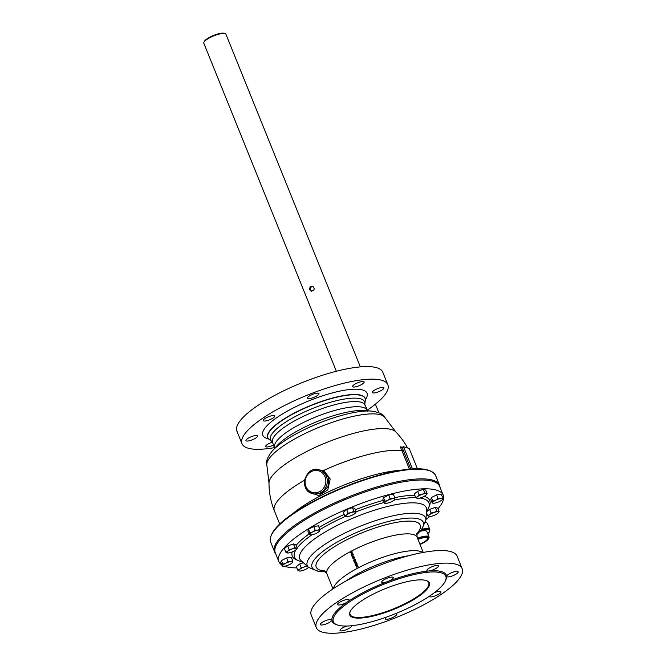 <?xml version="1.0" encoding="UTF-8"?>
<svg xmlns="http://www.w3.org/2000/svg" width="666" height="666" viewBox="0 0 666 666"><rect width="100%" height="100%" fill="white"/><g stroke="black" fill="none" stroke-linecap="round" stroke-linejoin="round"><path stroke-width="1" d="M336.347 371.253L203.829 43.248A11.938 3.114 -22 0 1 203.921 42.299A11.938 3.114 -22 0 1 213.503 35.981A11.938 3.114 -22 0 1 225.058 33.625A11.938 3.114 -22 0 1 225.241 33.683A11.938 3.114 -22 0 1 225.965 34.299L360.339 366.883M309.84 289.852C309.39 287.421 310.323 286.238 312.662 286.322C315.06 288.794 314.577 290.409 311.213 291.167L309.84 289.852M273.609 445.03A6.235 1.632 -22 0 1 265.701 446.536A6.235 1.632 -22 0 1 272.411 442.124M257.176 436.888A6.235 1.632 -22 0 1 250.99 440.293A6.235 1.632 -22 0 1 245.962 440.617A6.235 1.632 -22 0 1 251.132 436.771A6.235 1.632 -22 0 1 257.526 435.947A6.235 1.632 -22 0 1 257.551 436.072A6.235 1.632 -22 0 1 257.176 436.888M271.387 418.989A6.235 1.632 -22 0 1 263.228 420.621A6.235 1.632 -22 0 1 268.398 416.774A6.235 1.632 -22 0 1 274.792 415.942A6.235 1.632 -22 0 1 273.235 417.907A6.235 1.632 -22 0 1 271.387 418.989M311.097 398.318A6.235 1.632 -22 0 1 307.392 398.243A6.235 1.632 -22 0 1 312.562 394.397A6.235 1.632 -22 0 1 318.956 393.573A6.235 1.632 -22 0 1 313.336 397.594A6.235 1.632 -22 0 1 311.097 398.318M353.047 386.963A6.235 1.632 -22 0 1 352.572 386.613A6.235 1.632 -22 0 1 357.75 382.767A6.235 1.632 -22 0 1 364.144 381.934A6.235 1.632 -22 0 1 360.93 384.881A6.235 1.632 -22 0 1 354.362 387.029A6.235 1.632 -22 0 1 353.047 386.963M372.66 391.583A6.235 1.632 -22 0 1 378.846 388.178A6.235 1.632 -22 0 1 383.882 387.853A6.235 1.632 -22 0 1 378.704 391.7A6.235 1.632 -22 0 1 372.311 392.524A6.235 1.632 -22 0 1 372.286 392.399A6.235 1.632 -22 0 1 372.66 391.583M387.853 384.765L382.775 372.194A78.663 20.538 158 0 0 302.148 382.625A78.663 20.538 158 0 0 236.905 431.127L241.983 443.706A78.663 20.538 -22 0 1 307.226 395.196A78.663 20.538 -22 0 1 387.853 384.765A78.663 20.538 -22 0 1 367.083 410.298A49.833 13.012 158 0 0 315.992 416.883A49.833 13.012 158 0 0 274.658 447.619A78.663 20.538 -22 0 1 241.983 443.706M365.925 407.45A6.235 1.632 -22 0 1 366.608 407.85A6.235 1.632 -22 0 1 366.4 408.616M426.473 511.663A72.486 18.923 158 0 0 428.679 502.372A72.486 18.923 158 0 0 420.03 498.026M415.909 497.693A72.486 18.923 158 0 0 394.031 500.133M384.074 502.514A72.486 18.923 158 0 0 356.16 511.829M345.496 516.325A72.486 18.923 158 0 0 319.83 529.645M311.979 534.756A72.486 18.923 158 0 0 297.144 548.018M295.879 549.883A72.486 18.923 158 0 0 294.314 556.659A72.486 18.923 158 0 0 302.347 561.813M269.006 483.075L269.006 483.075A68.748 17.949 -22 0 1 326.373 442.582A68.748 17.949 -22 0 1 395.77 431.859L385.164 417.857A63.819 16.658 -22 0 0 320.03 426.889A63.819 16.658 -22 0 0 266.908 465.642L269.006 483.075A73.776 73.776 0 0 0 274.375 510.814A73.776 19.264 -22 0 1 304.537 480.244M351.531 625.724A6.235 1.632 -22 0 1 351.581 625.815A6.235 1.632 -22 0 1 346.412 629.661A6.235 1.632 -22 0 1 340.018 630.486A6.235 1.632 -22 0 1 346.903 626.023M445.546 580.561A61.555 16.067 158 0 0 446.603 576.356A6.235 1.632 -22 0 1 452.031 572.544A6.235 1.632 -22 0 1 458.2 571.803A6.235 1.632 -22 0 1 453.03 575.649A6.235 1.632 -22 0 1 446.636 576.481A6.235 1.632 -22 0 1 446.603 576.356A61.555 16.067 158 0 0 428.688 570.987A6.235 1.632 -22 0 1 426.898 570.562A6.235 1.632 -22 0 1 432.067 566.716A6.235 1.632 -22 0 1 438.461 565.892A6.235 1.632 -22 0 1 435.256 568.831A6.235 1.632 -22 0 1 428.688 570.987A61.555 16.067 158 0 0 387.654 581.551A6.235 1.632 -22 0 1 381.71 582.201A6.235 1.632 -22 0 1 386.888 578.354A6.235 1.632 -22 0 1 393.281 577.53A6.235 1.632 -22 0 1 387.654 581.551A61.555 16.067 158 0 0 365.825 591.175A61.555 16.067 158 0 0 347.56 601.864A6.235 1.632 -22 0 1 341.467 604.586A6.235 1.632 -22 0 1 337.554 604.57A6.235 1.632 -22 0 1 342.724 600.724A6.235 1.632 -22 0 1 349.117 599.899A6.235 1.632 -22 0 1 347.56 601.864A61.555 16.067 158 0 0 331.876 620.021A6.235 1.632 -22 0 1 326.448 623.834A6.235 1.632 -22 0 1 320.279 624.575A6.235 1.632 -22 0 1 325.458 620.729A6.235 1.632 -22 0 1 331.843 619.904A6.235 1.632 -22 0 1 331.876 620.021A61.555 16.067 158 0 0 336.497 624.616M434.29 592.732A6.235 1.632 -22 0 1 440.934 591.808A6.235 1.632 -22 0 1 435.755 595.654A6.235 1.632 -22 0 1 429.362 596.478A6.235 1.632 -22 0 1 429.337 596.261M359.315 589.219A78.663 20.538 -22 0 1 462.171 568.722A78.663 20.538 -22 0 1 396.936 617.232A78.663 20.538 -22 0 1 316.308 627.655A78.663 20.538 -22 0 1 359.315 589.219M395.346 613.736A6.235 1.632 -22 0 1 396.77 614.177A6.235 1.632 -22 0 1 391.6 618.023A6.235 1.632 -22 0 1 385.206 618.847A6.235 1.632 -22 0 1 386.447 617.116M426.423 580.594A42.424 11.072 -22 0 1 428.721 582.667A42.424 11.072 -22 0 1 393.539 608.824A42.424 11.072 -22 0 1 350.058 614.443A42.424 11.072 -22 0 1 350.274 611.363M373.243 594.105A42.915 11.205 158 0 0 350.125 611.663A42.915 11.205 158 0 0 393.764 609.382A42.915 11.205 158 0 0 426.74 580.71A42.915 11.205 158 0 0 373.243 594.105M366.491 592.082A60.656 15.834 158 0 0 333.333 621.719A60.656 15.834 158 0 0 395.496 613.677A60.656 15.834 158 0 0 445.804 576.273A60.656 15.834 158 0 0 366.491 592.082M425.482 522.394A15.451 4.038 -22 0 1 426.431 522.627A15.451 4.038 -22 0 1 427.372 523.426L429.911 529.711A15.451 4.038 158 0 0 421.844 529.27M417.832 539.035A11.239 2.93 -22 0 1 427.788 537.187A11.239 2.93 -22 0 1 428.554 538.719L428.946 537.878A11.938 3.114 158 0 0 429.046 536.929L426.856 531.526A11.938 3.114 158 0 0 420.138 531.302M225.241 33.683L224.375 33.358A11.239 2.93 158 0 0 224.209 33.3A11.239 2.93 158 0 0 213.328 35.514A11.239 2.93 158 0 0 204.312 41.459L203.921 42.299M429.046 536.929A11.938 3.114 158 0 0 428.138 536.255A11.938 3.114 158 0 0 417.515 538.236M428.554 538.719A11.239 2.93 -22 0 1 420.03 544.463M417.957 539.343A9.973 2.606 -22 0 1 426.715 537.737A9.973 2.606 -22 0 1 427.472 538.295A9.973 2.606 -22 0 1 419.905 544.155M313.028 286.463C310.914 286.68 310.106 287.887 310.614 290.076L311.605 291.242M299.142 571.003L300.141 570.928L299.142 571.003A5.336 1.39 -22 0 1 299.65 569.322L297.794 570.221L299.142 571.003A5.336 1.39 -22 0 0 299.558 571.07L299.475 571.062M297.794 570.221L296.345 566.624L299.717 563.969L303.363 562.728M301.165 567.565L299.65 569.322A5.336 1.39 -22 0 1 304.195 567.024L301.165 567.565L299.717 563.969M306.884 565.617L304.195 567.024A5.336 1.39 -22 0 1 307.359 566.325M308.466 567.324A5.336 1.39 -22 0 1 308.3 567.54A5.336 1.39 -22 0 1 307.717 568.073A5.336 1.39 -22 0 1 303.172 570.379A5.336 1.39 -22 0 1 299.558 571.07M292.715 560.805L290.559 561.596A5.336 1.39 -22 0 1 292.59 562.204L292.124 562.745L292.715 560.805L291.258 557.209L286.605 557.933L288.062 561.53L285.606 563.286L282.817 564.185L282.226 566.125L283.391 566.25M282.226 566.125L280.769 562.529L281.36 560.589L286.605 557.933M282.817 564.185L281.36 560.589M292.59 562.204A5.336 1.39 -22 0 1 292.257 562.728A5.336 1.39 -22 0 1 289.668 564.502A5.336 1.39 -22 0 1 284.723 566.192A5.336 1.39 -22 0 1 283.516 566.267A5.336 1.39 -22 0 1 282.692 565.584A5.336 1.39 -22 0 1 285.606 563.286A5.336 1.39 -22 0 1 290.559 561.596L288.062 561.53M296.353 549.425L297.236 548.26L295.787 544.663L293.44 543.956L294.896 547.552L292.207 548.959L289.177 549.508L287.662 551.257L285.806 552.156L288.153 552.863L287.154 552.938A5.336 1.39 -22 0 1 287.662 551.257A5.336 1.39 -22 0 1 292.207 548.959A5.336 1.39 -22 0 1 296.237 548.334L294.896 547.552M285.806 552.156L284.357 548.559L287.72 545.912L293.44 543.956M289.177 549.508L287.72 545.912M297.236 548.26L296.237 548.334A5.336 1.39 -22 0 1 296.312 549.475A5.336 1.39 -22 0 1 295.721 550.008A5.336 1.39 -22 0 1 291.184 552.314A5.336 1.39 -22 0 1 287.562 553.005A5.336 1.39 -22 0 1 287.154 552.938M309.34 534.715L307.883 531.118L308.483 529.179L313.728 526.523L318.381 525.799L319.83 529.395L317.682 530.186L315.176 530.119L312.729 531.876L309.931 532.775L309.34 534.715L310.506 534.84M309.931 532.775L308.483 529.179M315.176 530.119L313.728 526.523M319.705 530.794A5.336 1.39 -22 0 1 319.372 531.318A5.336 1.39 -22 0 1 316.791 533.091A5.336 1.39 -22 0 1 311.838 534.781A5.336 1.39 -22 0 1 310.631 534.856A5.336 1.39 -22 0 1 309.807 534.174A5.336 1.39 -22 0 1 312.729 531.876A5.336 1.39 -22 0 1 317.682 530.186A5.336 1.39 -22 0 1 319.705 530.794L319.83 529.395M343.215 500.391A3.372 0.882 -22 0 1 346.045 499.209M344.763 515.825L343.315 512.229L346.686 509.573L352.397 507.625L354.745 508.325L356.202 511.921L353.854 511.222L351.165 512.62L348.135 513.17L346.628 514.926L344.763 515.825L347.111 516.525L346.112 516.6A5.336 1.39 -22 0 1 346.628 514.926A5.336 1.39 -22 0 1 351.165 512.62A5.336 1.39 -22 0 1 355.194 511.996A5.336 1.39 -22 0 1 355.269 513.136A5.336 1.39 -22 0 1 354.687 513.677A5.336 1.39 -22 0 1 350.141 515.975A5.336 1.39 -22 0 1 346.528 516.674A5.336 1.39 -22 0 1 346.112 516.6M348.135 513.17L346.686 509.573M353.854 511.222L352.397 507.625M355.311 513.086L356.202 511.921M394.713 499.267A5.336 1.39 -22 0 1 394.38 499.791A5.336 1.39 -22 0 1 391.791 501.565A5.336 1.39 -22 0 1 386.846 503.255A5.336 1.39 -22 0 1 385.639 503.33A5.336 1.39 -22 0 1 384.815 502.647A5.336 1.39 -22 0 1 387.737 500.349A5.336 1.39 -22 0 1 392.682 498.659A5.336 1.39 -22 0 1 394.713 499.267L394.838 497.868L392.682 498.659L390.184 498.593L387.737 500.349L384.94 501.248L383.483 497.652L382.892 499.592L384.349 503.188L385.514 503.313M390.184 498.593L388.728 494.996L393.381 494.272L394.838 497.868M383.483 497.652L388.728 494.996M384.94 501.248L384.349 503.188M426.265 494.813L427.147 493.648L424.808 492.948L422.119 494.347L419.089 494.896L417.632 491.3L414.269 493.956L415.717 497.552L418.065 498.251L417.066 498.326A5.336 1.39 -22 0 1 417.574 496.653L415.717 497.552M424.808 492.948L423.351 489.352L425.699 490.051L427.147 493.648M417.632 491.3L423.351 489.352M419.089 494.896L417.574 496.653A5.336 1.39 -22 0 1 422.119 494.347A5.336 1.39 -22 0 1 426.148 493.722A5.336 1.39 -22 0 1 426.223 494.863A5.336 1.39 -22 0 1 425.632 495.404A5.336 1.39 -22 0 1 421.095 497.702A5.336 1.39 -22 0 1 417.474 498.401A5.336 1.39 -22 0 1 417.066 498.326M431.368 497.527L432.825 501.123L432.234 503.063L430.777 499.467L431.368 497.527L436.613 494.871L441.267 494.155L442.723 497.752L440.567 498.534L438.07 498.468L436.613 494.871M442.599 499.142A5.336 1.39 -22 0 1 442.266 499.675A5.336 1.39 -22 0 1 439.677 501.44A5.336 1.39 -22 0 1 434.732 503.13A5.336 1.39 -22 0 1 433.524 503.205A5.336 1.39 -22 0 1 432.7 502.522A5.336 1.39 -22 0 1 435.622 500.224A5.336 1.39 -22 0 1 440.567 498.534A5.336 1.39 -22 0 1 442.599 499.142L442.723 497.752M432.234 503.063L433.4 503.196M438.07 498.468L435.622 500.224L432.825 501.123M426.456 511.854L429.628 509.365L431.077 512.962L429.562 514.71L427.705 515.609L426.423 512.429M436.796 511.013L435.339 507.417L437.687 508.116L439.135 511.713L436.796 511.013L434.107 512.412L431.077 512.962M438.253 512.878L439.135 511.713M429.054 516.391L430.053 516.317L429.054 516.391A5.336 1.39 -22 0 1 429.562 514.71A5.336 1.39 -22 0 1 434.107 512.412A5.336 1.39 -22 0 1 438.136 511.788A5.336 1.39 -22 0 1 438.211 512.928A5.336 1.39 -22 0 1 437.629 513.469A5.336 1.39 -22 0 1 433.083 515.767A5.336 1.39 -22 0 1 429.47 516.458A5.336 1.39 -22 0 1 429.054 516.391L427.705 515.609M429.628 509.365L435.339 507.417M281.701 564.835A88.636 23.143 -22 0 1 278.838 561.538L275.283 552.738A88.636 23.143 -22 0 1 348.793 498.085A88.636 23.143 -22 0 1 439.643 486.338L443.198 495.138A88.636 23.143 -22 0 1 437.945 508.757M296.845 567.873A88.636 23.143 -22 0 1 284.54 566.217M278.838 561.538A88.636 23.143 -22 0 1 352.347 506.884A88.636 23.143 -22 0 1 443.198 495.138M429.82 516.466A88.636 23.143 -22 0 1 425.932 519.53M462.171 568.722L457.092 556.152A78.663 20.538 158 0 0 354.237 576.648A78.663 20.538 158 0 0 311.23 615.084L316.308 627.655M351.157 551.823L350.541 552.838L351.615 552.947L352.239 551.939L351.157 551.823L352.347 551.972L351.723 552.98L350.541 552.838M350.782 552.389L352.056 552.031L350.999 552.913L350.782 552.389L351.107 552.938M351.881 551.898L350.89 552.422M351.265 551.856L352.347 551.972L351.265 551.856M354.27 561.13L354.162 561.088A48.951 12.779 158 0 0 353.954 561.197L354.512 561.863L355.269 561.696L355.794 561.188L355.469 560.406L354.653 560.872L354.961 561.571L354.162 561.097L355.061 561.596M355.444 560.397L354.995 560.456M355.577 560.439L355.902 561.222L355.378 561.729L354.012 561.413M354.961 561.571L354.312 561.371M354.861 560.963L355.602 560.814L355.111 561.488L354.861 560.963L355.219 561.513M355.711 560.847L354.97 560.997M358.216 566.849L357.326 566.017L357.625 565.376L356.352 567.116L358.325 566.883L356.352 567.116M357.392 566.724L356.518 566.858L357.167 566.183L357.392 566.724M357.209 566.283L356.676 566.833M357.326 566.017L357.692 566.674M357.725 565.617L357.434 566.05M354.029 558.333A48.951 12.779 158 0 0 353.829 558.433L354.204 559.132A48.668 12.704 158 0 1 354.404 559.024L354.029 558.333L354.404 559.024M357.426 565.201L356.668 564.385L356.393 564.918A48.951 12.779 158 0 0 356.385 564.918L355.694 565.601L356.593 565.459A48.951 12.779 -22 0 1 356.601 565.459L357.426 565.201L356.668 564.385M356.385 564.918L355.894 564.851M355.694 565.601L356.443 565.942L355.802 565.634L356.701 565.492M356.593 565.459L357.534 565.234M356.218 565.684L356.385 565.084L355.852 565.517L356.318 565.717M357.026 565.301L356.793 564.618L357.234 564.785L356.593 565.284L357.134 565.334M356.094 565.118L355.96 565.551M356.901 564.651L356.701 565.317M356.002 564.885L356.493 564.951L356.002 564.885M354.404 557.717L353.646 556.909L353.371 557.434A48.951 12.779 158 0 0 353.363 557.434L352.672 558.125L354.22 558.083L352.672 558.125M353.646 556.909L354.512 557.75M353.363 557.434L352.872 557.375M352.98 557.4L353.471 557.467L352.98 557.4M353.571 557.492L354.212 557.3L354.004 557.825L353.571 557.492L354.112 557.85M354.32 557.334L353.679 557.525M353.471 557.633L353.296 558.233M353.188 558.2L353.363 557.608L352.938 558.066M356.643 562.937A48.951 12.779 158 0 0 356.468 563.028L356.601 563.336A48.951 12.779 158 0 0 355.128 564.11L355.577 564.543A48.951 12.779 -22 0 1 355.727 564.46L355.594 564.144A48.951 12.779 -22 0 1 356.693 563.561L356.818 563.886A48.951 12.779 -22 0 1 356.984 563.794L356.643 562.937L357.093 563.827A48.668 12.704 158 0 0 356.926 563.919L356.818 563.886M355.203 564.293L355.686 564.568L355.203 564.293M356.718 563.636A48.668 12.704 158 0 0 355.702 564.169M352.214 556.318L353.979 556.36L352.189 556.077A48.951 12.779 158 0 0 351.939 556.21L352.505 557.359A48.668 12.704 158 0 1 352.689 557.259L352.214 556.318L352.689 557.259M353.879 556.11L352.322 556.343M354.953 563.294L355.761 562.828L355.461 562.137L356.26 562.612A48.951 12.779 -22 0 1 356.476 562.504L355.919 561.838L355.153 562.004L354.628 562.512L355.536 563.278L355.078 563.336M356.476 562.504L355.919 561.838M355.319 563.011L354.82 562.887L355.303 562.212L355.552 562.737L354.82 562.887L355.428 563.036M355.411 562.246L354.928 562.92M355.569 562.162L355.869 562.862L355.061 563.328M351.681 554.994L353.446 555.036L351.648 554.753A48.951 12.779 158 0 0 351.407 554.886L351.964 556.035A48.668 12.704 158 0 1 352.156 555.935L351.681 554.994L352.156 555.935M353.346 554.786L351.79 555.028M354.179 559.307L353.563 560.314L354.637 560.431L355.261 559.423L354.179 559.307L355.369 559.448L354.745 560.464L353.563 560.314M353.804 559.873L355.078 559.515L354.021 560.389L353.804 559.873L354.129 560.422M354.903 559.382L353.912 559.906M354.287 559.34L355.369 559.448L354.287 559.34M351.074 554.154L352.256 554.303L352.88 553.288L351.69 553.146L351.074 554.154L352.147 554.27L352.772 553.255L351.69 553.146M352.256 554.303L351.182 554.187L352.256 554.303M352.697 553.388L351.423 553.746L351.64 554.262M351.315 553.712L352.314 553.188L352.048 554.029L351.423 553.746M275.599 553.529A88.944 23.218 -22 0 1 274.592 551.848A88.944 23.218 -22 0 1 348.36 497.002A88.944 23.218 -22 0 1 439.527 485.214A88.944 23.218 -22 0 1 439.96 487.121M417.465 468.897L409.19 448.418L403.471 446.703L412.504 469.047M365.309 400.757A52.564 13.728 158 0 0 364.935 397.802A52.564 13.728 158 0 0 311.272 405.219A52.564 13.728 158 0 0 267.524 437.154A52.564 13.728 158 0 0 269.314 439.543M309.465 492.232L318.731 495.604L327.78 489.885L330.203 479.029L323.809 470.379L314.81 469.58M402.406 447.244A73.651 19.231 158 0 0 400.274 446.878L402.031 447.427L403.471 446.703M401.415 447.494L402.031 447.427A74.401 68.282 -73.3 0 1 403.238 450.241L401.914 450.616L409.457 469.28M319.447 469.913L323.035 471.195L328.579 477.73L328.055 486.546L322.053 493.115L313.986 494.089L312.346 493.598A12.363 11.347 -73.3 0 0 320.363 492.823A12.363 11.347 -73.3 0 0 327.314 480.652A12.363 11.347 -73.3 0 0 319.447 469.913C305.503 464.993 297.993 490.043 312.346 493.598A12.363 11.347 -73.3 0 1 304.886 479.004M342.141 534.423A63.811 16.658 158 0 0 308.508 567.365L301.107 560.689A68.215 17.807 -22 0 1 337.054 525.482A68.215 17.807 -22 0 1 426.59 509.99L425.899 519.938A63.811 16.658 158 0 0 342.141 534.423M416.633 534.731A60.007 15.668 158 0 0 408.882 518.115A60.007 15.668 158 0 0 344.846 537.978A60.007 15.668 158 0 0 325.449 571.57M428.962 506.901A74.167 19.364 158 0 0 424.15 496.361M414.793 495.263A74.167 19.364 158 0 0 394.747 497.652M383.225 500.407A74.167 19.364 158 0 0 355.328 509.765M344.214 514.452A74.167 19.364 158 0 0 319.047 527.464M309.049 533.99A74.167 19.364 158 0 0 296.079 545.387M292.207 551.931A74.167 19.364 158 0 0 297.252 560.114M401.515 470.263A73.776 19.264 158 0 0 291.55 514.693M365.426 399.608A56.185 14.669 158 0 0 309.424 400.632A56.185 14.669 158 0 0 268.423 438.794M421.128 530.161A14.893 3.888 -22 0 1 427.73 533.682M429.845 470.845A88.378 23.077 158 0 0 344.314 486.979A88.378 23.077 158 0 0 271.57 534.798M422.66 552.53A48.668 12.704 158 0 0 360.289 566.816A48.668 12.704 158 0 0 333.483 588.569M324.134 570.587L326.889 573.792A48.668 12.704 -22 0 1 353.504 550.008A48.668 12.704 -22 0 1 417.141 537.329L423.243 552.43M416.7 533.907A56.069 14.635 158 0 0 404.453 521.295A56.069 14.635 158 0 0 346.869 539.718A56.069 14.635 158 0 0 324.833 571.02M345.787 581.135A50.175 13.104 -22 0 1 408.649 555.735M274.592 551.848L270.687 542.199A88.944 23.218 -22 0 1 344.455 487.346A88.944 23.218 -22 0 1 435.622 475.557L439.527 485.214M323.035 471.195L323.809 470.379A73.776 19.264 -22 0 1 401.914 450.616A73.277 67.249 106.7 0 0 400.274 446.878M410.88 469.155L403.238 450.241M319.53 491.683A11.239 10.315 106.7 0 1 305.153 480.794A11.239 10.315 106.7 0 1 321.72 472.402A11.239 10.315 106.7 0 1 319.53 491.683M274.833 448.851L272.569 442.449A49.833 13.012 -22 0 1 313.902 411.713A49.833 13.012 -22 0 1 364.985 405.103L364.801 403.904A50.741 13.245 158 0 0 312.595 408.474A50.741 13.245 158 0 0 271.861 441.45L269.247 439.493A52.447 13.695 -22 0 1 296.528 412.129A52.447 13.695 -22 0 1 365.318 400.682L364.801 403.904M371.295 411.064A60.514 15.801 -22 0 0 318.581 423.301A60.514 15.801 -22 0 0 272.161 451.115L276.948 445.754A53.205 13.894 -22 0 1 317.774 421.295A53.205 13.894 -22 0 1 364.127 410.531L371.295 411.064C379.37 412.237 383.999 414.502 385.164 417.857M378.829 412.654L375.399 404.17M325.474 571.595L317.965 571.27L308.508 567.365M416.633 534.765L421.811 529.312L425.899 519.938M427.747 533.724L429.379 532.009L429.911 529.711M425.516 522.277L426.431 522.627M425.691 521.511L426.09 522.494M326.889 573.792L332.992 588.894M416.899 533.108L417.141 537.329M279.77 524.175L274.375 510.814M407.584 447.935A73.776 73.776 0 0 0 395.77 431.859M270.687 542.199C261.946 511.946 420.87 447.727 435.622 475.557M272.569 442.449L271.861 441.45M367.798 411.288L364.985 405.103M272.161 451.115C267.166 457.575 265.418 462.412 266.908 465.642"/></g></svg>

